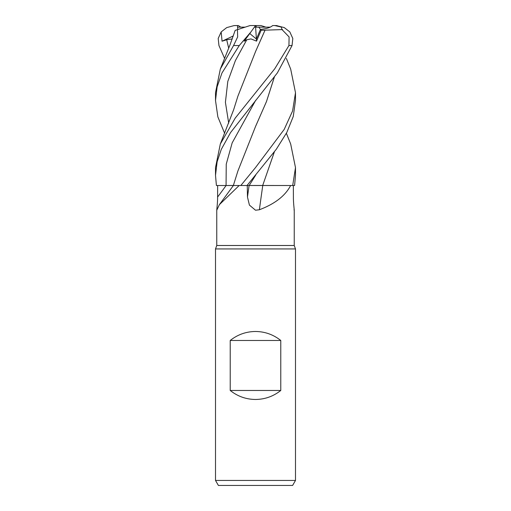 <?xml version="1.0" encoding="UTF-8"?>
<svg xmlns="http://www.w3.org/2000/svg" width="511" height="511" viewBox="0 0 511 511"><rect width="100%" height="100%" fill="white"/><g stroke="black" fill="none" stroke-linecap="round" stroke-linejoin="round"><path stroke-width="0.77" d="M253.833 185.474L290.625 185.512C285.279 195.815 274.867 203.895 259.39 209.753L255.5 210.219L249.413 205.09L247.477 197.048L247.247 185.512M224.623 133.294L217.852 116.885L215.508 100.507L217.137 86.825L221.953 73.028L239.263 45.543L250.946 31.918L244.207 41.212L246.768 39.762L250.99 38.913L256.528 41.129L261.121 30.29L258.79 27.147L270.21 27.147C267.745 28.258 264.494 29.012 260.463 29.402C266.493 28.776 270.562 27.492 272.65 25.55L274.739 25.55L281.184 27.038L282.072 29.644L289.098 36.939L288.939 45.543L292.049 45.543L277.371 72.888L230.544 132.579L221.295 149.359L217.137 161.732L215.508 175.35L216.415 185.512L239.161 185.512L219.385 204.655L216.76 210.219L216.76 245.504L294.24 245.504L295.492 248.934L295.492 480.449L215.508 480.449L218.395 485.45L292.605 485.45L295.492 480.449M294.042 209.753C294.713 212.602 293.288 203.448 293.403 197.048L293.352 185.512M216.76 245.504L215.508 248.934L295.492 248.934M254.395 27.147L255.609 27.147L256.388 39.021L260.463 29.402L256.388 39.021L249.764 33.554L256.388 39.021L256.528 41.129M230.225 390.468L230.225 340.479C237.621 334.59 246.047 331.588 255.5 331.486C264.954 331.588 273.379 334.59 280.775 340.479L280.775 390.468C273.379 396.364 264.954 399.359 255.5 399.468C246.047 399.359 237.621 396.364 230.225 390.468L280.775 390.468M216.958 209.753C216.287 212.602 217.712 203.448 217.597 197.048L217.648 185.512M239.161 185.512L247.037 185.512L276.336 149.206L286.792 132.502L293.257 116.495L295.492 100.507L295.492 92.715L292.592 110.964L284.225 129.379L255.506 167.582L240.822 185.512M262.769 185.512A677.03 113.321 -74.9 0 0 259.39 209.753M286.377 133.294L290.682 144.013L295.492 167.589L292.701 185.512L262.667 185.512L290.625 185.512M246.685 185.519L262.903 185.512M233.214 185.474L227.286 185.493M229.113 185.487L231.751 185.48M234.811 185.474L234.319 185.474M250.901 185.48L251.859 185.48M274.375 151.895L262.68 185.512M230.225 340.479L280.775 340.479M240.79 27.147L238.35 25.55L237.506 25.55L237.736 29.555L237.538 27.147L245.133 27.147M255.609 27.147L258.79 27.147M292.701 185.512L294.585 185.512L295.492 175.35L295.492 167.589M288.939 45.543L274.739 68.793L235.201 118.137L220.318 144.013L215.508 167.589L215.508 175.35M286.377 58.465L290.689 69.106L295.492 92.715M258.86 185.474L249.183 185.512M235.162 30.392L229.854 45.262L220.311 69.106L233.565 45.543L237.653 36.939L237.449 29.644L250.058 25.55L255.538 25.55L256.624 27.147L255.5 25.607L250.946 31.918M235.846 30.168L237.666 29.574M220.311 69.106L215.508 92.715L215.508 100.507M224.623 58.465L218.951 45.543L218.191 38.485L221.174 31.918L222.061 41.212L226.692 39.762L232.237 38.919M235.194 30.379L235.82 30.175M274.375 77.065L266.435 101.676L255.621 126.281L237.902 170.993L233.348 185.512M274.324 77.135L266.474 101.542L255.934 125.623M292.049 45.543L292.809 38.485L289.826 31.918L284.301 27.613L276.394 25.569M262.699 185.474L274.324 151.971M261.121 30.29L265.03 30.175L255.449 51.777M265.024 30.168L282.557 29.574M265.043 30.187L255.621 51.4L237.909 96.157L233.642 109.756L220.318 144.013M274.739 25.55L276.975 25.607M265.867 27.147L260.942 25.55L255.5 25.55M221.174 31.918L226.699 27.613L234.025 25.607L237.506 25.55M236.261 25.55L234.025 25.607M222.061 41.212L233.291 35.949M226.098 185.512A673.888 641.497 -33.1 0 1 217.597 197.048M249.087 185.512A673.888 112.79 -74.9 0 0 247.477 197.048M255.73 100.239L232.173 142.869L226.239 164.178L226.066 185.512M233.565 45.543L239.263 45.543M226.692 39.762L228.698 48.206M255.724 175.075L249.196 185.493M246.768 39.762L235.392 60.605L227.797 81.447L225.415 102.289L228.698 123.132M294.24 210.219L294.24 245.504M233.399 185.512L219.385 204.655M215.508 248.934L215.508 480.449"/></g></svg>
